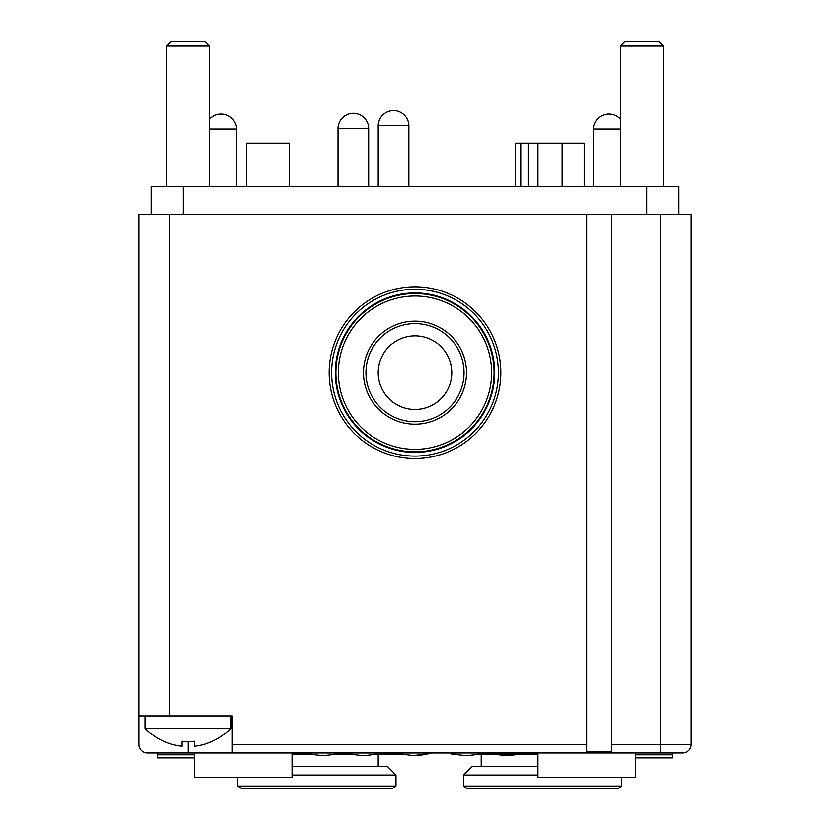 <?xml version="1.0" encoding="UTF-8"?>
<svg xmlns="http://www.w3.org/2000/svg" width="830" height="830" viewBox="0 0 830 830"><rect width="100%" height="100%" fill="white"/><g stroke="black" fill="none" stroke-linecap="round" stroke-linejoin="round"><path stroke-width="1.25" d="M139.015 733.305L139.015 744.344A8.591 8.591 0 0 0 147.605 752.924L682.395 752.924L660.317 752.924L660.317 744.344L611.254 744.344L611.254 214.451L690.985 214.451L690.985 744.344L660.317 744.344L660.317 214.451M232.234 752.924L232.234 716.134L169.683 716.134L169.683 214.451L139.015 214.451L139.015 744.344M403.515 754.159L374.963 754.159M351.993 754.159L334.49 754.159M311.52 754.159L292.336 754.159M169.683 716.134L139.015 716.134M169.683 214.451L611.254 214.451M586.727 214.451L586.727 751.389L611.254 751.389L611.254 744.344M682.395 752.924A8.591 8.591 0 0 0 690.985 744.344M329.137 372.68A85.864 85.864 0 0 0 415 458.544A85.864 85.864 0 0 0 500.864 372.68A85.864 85.864 0 0 0 415 286.817A85.864 85.864 0 0 0 329.137 372.68A85.864 85.864 0 0 0 415 458.544A85.864 85.864 0 0 0 500.864 372.68A85.864 85.864 0 0 0 415 286.817A85.864 85.864 0 0 0 329.137 372.68M415 452.412A79.732 79.732 0 0 1 335.268 372.68A79.732 79.732 0 0 1 415 292.949A79.732 79.732 0 0 1 494.732 372.68A79.732 79.732 0 0 1 415 452.412M415 451.8A79.12 79.12 0 0 0 494.12 372.68A79.12 79.12 0 0 0 415 293.571A79.12 79.12 0 0 0 335.88 372.68A79.12 79.12 0 0 0 415 451.8M415 296.019A76.661 76.661 0 0 0 338.339 372.68A76.661 76.661 0 0 0 415 449.341A76.661 76.661 0 0 0 491.661 372.68A76.661 76.661 0 0 0 415 296.019M464.063 372.68A49.063 49.063 0 0 1 415 421.744A49.063 49.063 0 0 1 365.937 372.68A49.063 49.063 0 0 1 415 323.617A49.063 49.063 0 0 1 464.063 372.68A49.063 49.063 0 0 0 415 323.617M415 409.481A36.8 36.8 0 0 1 378.2 372.68A36.8 36.8 0 0 1 415 335.88A36.8 36.8 0 0 1 451.8 372.68A36.8 36.8 0 0 1 415 409.481M194.21 757.832L157.41 757.832L157.41 752.924M672.591 752.924L672.591 757.832L635.79 757.832M635.79 752.924L635.79 777.461L537.664 777.461L537.664 752.924M292.336 752.924L292.336 777.461L194.21 777.461L194.21 752.924M455.037 754.159L451.8 754.159L451.8 753.401M537.664 754.159L478.007 754.159M481.234 766.422L481.234 754.159M621.68 777.461L621.68 786.052L463.451 786.052L463.451 775.013L472.042 766.422L537.664 766.422M463.451 775.013L537.664 775.013M621.68 786.052L618.049 788.5L467.093 788.5L463.451 786.052M450.068 752.924A61.327 61.327 0 0 0 466.522 755.383A61.327 61.327 0 0 0 482.967 752.924M506.995 755.383A61.327 61.327 0 0 0 523.44 752.924L506.995 755.383A61.327 61.327 0 0 1 490.551 752.924M347.033 752.924A61.327 61.327 0 0 0 363.478 755.383A61.327 61.327 0 0 0 379.933 752.924M306.561 752.924A61.327 61.327 0 0 0 323.005 755.383A61.327 61.327 0 0 0 339.449 752.924M415 755.383A61.327 61.327 0 0 0 431.444 752.924L415 755.383A61.327 61.327 0 0 1 398.556 752.924M151.278 214.451L151.278 186.242L678.722 186.242L678.722 214.451M515.586 186.242L515.586 143.31L584.268 143.31L584.268 186.242M562.19 143.31L562.19 186.242M537.664 143.31L537.664 186.242M528.15 143.31L528.15 186.242M520.804 143.31L520.804 186.242M289.276 186.242L289.276 143.31L246.344 143.31L246.344 186.242M209.544 129.2L236.529 129.2L236.529 186.242M338.007 186.242L338.007 128.442L368.676 128.442L368.676 186.242M378.2 186.242L378.2 125.735L408.868 125.735L408.868 186.242M593.471 186.242L593.471 129.2L620.456 129.2M620.456 186.242L620.456 46.096L663.388 46.096L663.388 186.242M620.456 46.096L625.052 41.5L658.792 41.5L663.388 46.096M166.612 186.242L166.612 46.096L209.544 46.096L209.544 186.242M166.612 46.096L171.208 41.5L204.948 41.5L209.544 46.096M194.21 741.159A53.992 53.992 0 0 1 181.946 741.159A53.992 53.992 0 0 0 194.21 741.159L194.21 746.18A58.992 58.992 0 0 0 224.878 733.616L224.878 734.021A59.303 59.303 0 0 0 231.01 728.429L145.146 728.429L145.146 716.134M181.946 741.159L181.946 746.18A58.992 58.992 0 0 1 151.278 733.616L151.278 734.021A59.303 59.303 0 0 1 145.146 728.429M378.2 754.159L378.2 766.422M292.336 766.422L387.403 766.422L395.983 775.013L395.983 786.052L237.754 786.052L237.754 777.461M292.336 775.013L395.983 775.013M395.983 786.052L392.351 788.5L241.395 788.5L237.754 786.052M188.078 741.512L188.078 752.924M586.727 744.344L232.234 744.344M415 456.095A83.405 83.405 0 0 0 498.405 372.68A83.405 83.405 0 0 0 415 289.276A83.405 83.405 0 0 0 331.595 372.68A83.405 83.405 0 0 0 415 456.095M415 424.203A51.522 51.522 0 0 1 363.478 372.68A51.522 51.522 0 0 1 415 321.169A51.522 51.522 0 0 1 466.522 372.68A51.522 51.522 0 0 1 415 424.203M194.21 754.771L157.41 754.771M672.591 754.771L635.79 754.771M646.829 186.242L646.829 214.451M183.171 214.451L183.171 186.242M236.529 129.2A15.334 15.334 0 0 0 209.544 119.24M368.676 128.442A15.334 15.334 0 0 0 353.341 113.108A15.334 15.334 0 0 0 338.007 128.442M408.868 125.735A15.334 15.334 0 0 0 393.534 110.4A15.334 15.334 0 0 0 378.2 125.735M620.456 119.24A15.334 15.334 0 0 0 593.471 129.2M231.01 728.429L231.01 716.134"/></g></svg>
